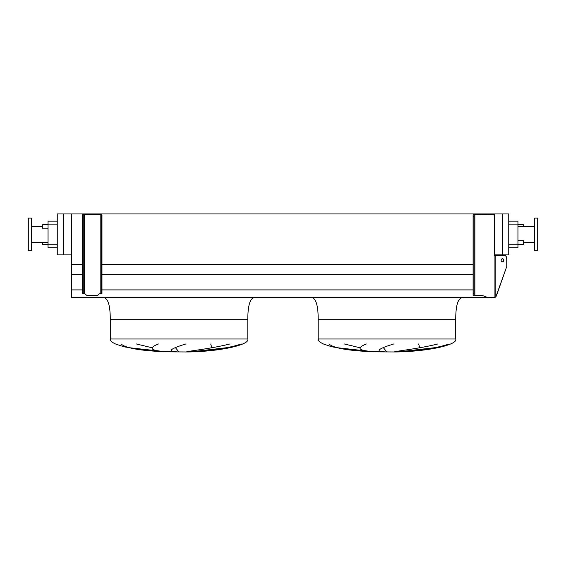 <?xml version="1.0" encoding="UTF-8"?>
<svg xmlns="http://www.w3.org/2000/svg" width="566" height="566" viewBox="0 0 566 566"><rect width="100%" height="100%" fill="white"/><g stroke="black" fill="none" stroke-linecap="round" stroke-linejoin="round"><path stroke-width="0.85" d="M234.671 319.684L247.802 319.684C247.802 304.833 250.278 297.405 255.231 297.405M247.802 319.684L110.278 319.684L247.802 319.684L247.802 338.992C250.115 344.984 218.787 351.691 187.212 351.967L166.418 351.84L146.396 350.488L123.728 346.753L115.478 343.972C112.033 342.38 110.299 340.718 110.278 338.992L110.278 319.684C110.278 304.833 107.802 297.405 102.856 297.405M136.42 343.972L151.971 347.75M178.821 351.84L175.517 347.75M210.722 343.972L211.811 347.75M190.975 351.84L226.365 347.75M121.018 343.972C126.968 349.272 147.761 351.033 166.538 351.84L129.536 347.75M463.144 297.405C458.198 297.405 455.722 304.833 455.722 319.684L455.722 338.992C458.028 344.984 426.707 351.691 395.125 351.967L374.338 351.84L354.316 350.488L331.648 346.753L323.398 343.972C319.953 342.38 318.219 340.718 318.198 338.992L318.198 319.684L331.329 319.684M318.198 319.684L455.722 319.684L318.198 319.684C318.198 304.833 315.722 297.405 310.769 297.405M344.34 343.972L359.891 347.75M386.741 351.84L383.437 347.75M418.642 343.972L419.731 347.75M398.896 351.84L434.285 347.75M328.938 343.972C334.888 349.272 355.674 351.033 374.459 351.84L337.456 347.75M42.408 242.453L42.408 244.385L48.053 244.385M48.053 224.483L42.408 224.483L42.408 228.197L48.053 228.197M517.947 224.483L523.592 224.483L523.592 226.414M517.947 244.385L523.592 244.385L523.592 240.67L517.947 240.67M28.3 234.437L28.3 250.773L31.272 250.773L31.272 218.101L28.3 218.101L28.3 234.437M537.7 250.773L537.7 218.101L534.728 218.101L534.728 250.773L537.7 250.773M534.728 226.414L517.947 226.414M534.728 242.453L523.592 242.453M508.742 221.143L517.947 221.143L517.947 247.731L508.742 247.731M379.715 351.84C359.155 351.253 354.712 348.635 366.372 343.972M393.717 343.972C377.932 348.84 374.954 351.458 384.767 351.84M449.156 343.972C433.973 349.272 410.3 351.033 398.103 351.84M394.559 351.84C395.634 351.161 419.003 348.727 437.794 343.972M502.502 213.941L502.502 254.856L508.742 254.856L508.742 213.941L494.634 213.941L494.634 255.379L501.165 255.379M494.634 213.941L71.366 213.941L71.366 297.405L487.581 297.405M71.366 289.905L82.509 289.905M101.965 289.905L473.098 289.905M71.366 274.51L82.509 274.51M101.965 274.51L473.098 274.51M71.366 264.563L82.509 264.563M101.965 264.563L473.098 264.563M63.498 213.941L57.258 213.941L57.258 254.856L63.498 254.856L63.498 213.941L71.366 213.941M502.502 254.856L494.634 254.856M71.366 254.856L63.498 254.856M57.258 221.143L48.053 221.143L48.053 247.731L57.258 247.731M241.236 343.972C226.053 349.272 202.38 351.033 190.19 351.84M186.639 351.84C187.714 351.161 211.083 348.727 229.874 343.972M171.802 351.84C151.242 351.253 146.792 348.635 158.459 343.972M185.804 343.972C170.019 348.84 167.034 351.458 176.847 351.84M503.86 260.31A1.557 1.351 90 0 0 501.158 260.31A1.557 1.351 90 0 0 503.86 260.31M502.283 261.846A1.557 1.351 90 0 0 502.283 258.768M473.99 216.304L473.098 216.304L473.098 214.818L473.99 214.818L473.99 295.388L473.098 295.388L473.098 293.903L473.99 293.903M473.99 214.818L491.415 214.111M490.828 297.539L487.949 297.539L482.006 295.388L473.99 295.388M494.932 255.379L494.932 297.412L491.345 297.539L495.816 296.952L506.754 266.515L496.545 295.431M488.691 214.075L494.04 214.67L494.634 220.018L494.634 255.379M503.966 255.415L501.61 255.379C505.594 254.431 507.568 256.731 506.754 261.315L506.754 266.515M491.571 214.118L492.781 214.21M492.873 214.224L493.446 214.337M494.139 214.79L494.366 215.264M473.098 216.304L473.098 293.903M82.509 292.19L83.252 292.19L83.252 293.676L82.509 293.676L82.509 214.818L83.252 214.818L83.252 216.304L82.509 216.304M83.252 292.19L83.252 216.304M83.252 293.676L84.348 293.676A1.486 1.486 0 0 1 85.395 294.108L86.379 295.084A1.04 1.04 0 0 0 87.107 295.388L97.359 295.388A1.04 1.04 0 0 0 98.095 295.084L99.078 294.108A1.486 1.486 0 0 1 100.125 293.676L101.222 293.676L101.222 292.19L101.965 292.19L101.965 216.304L101.222 216.304L101.222 214.818L83.252 214.818M101.965 292.19L101.965 293.676L101.222 293.676M101.222 214.818L101.965 214.818L101.965 216.304M101.222 292.19L101.222 216.304M494.932 297.412L495.816 296.952L496.545 295.438M506.754 261.315L506.719 258.591L505.735 255.648L503.973 255.415M247.802 338.992L110.278 338.992M455.722 338.992L318.198 338.992M517.947 244.76L508.742 244.76M517.947 224.115L508.742 224.115M48.053 224.115L57.258 224.115M48.053 244.76L57.258 244.76M474.881 214.818L474.881 295.388M495.816 255.379L495.816 296.952M100.182 293.676L100.182 214.818M84.292 293.676L84.292 214.818M31.272 242.453L48.053 242.453M31.272 226.414L42.408 226.414"/></g></svg>
